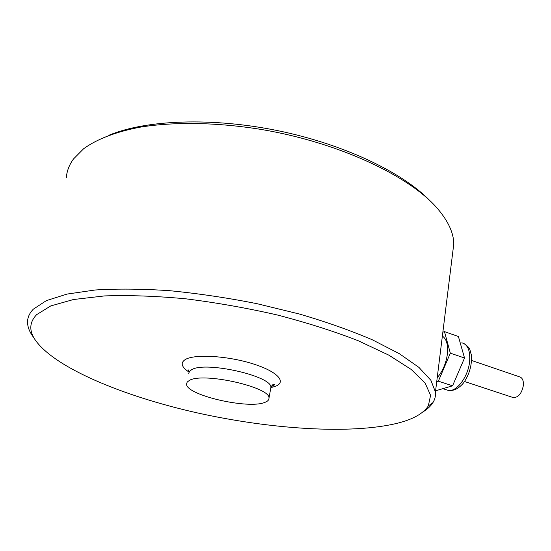 <?xml version="1.0" encoding="UTF-8"?>
<svg xmlns="http://www.w3.org/2000/svg" width="551" height="551" viewBox="0 0 551 551"><rect width="100%" height="100%" fill="white"/><g stroke="black" fill="none" stroke-linecap="round" stroke-linejoin="round"><path stroke-width="0.83" d="M471.684 360.506L519.345 376.767C522.3 377.593 523.65 380.438 523.388 385.321C521.873 393.2 518.587 397.319 513.525 397.677L512.402 397.305M442.37 336.082C446.592 338.982 448.259 345.009 447.371 354.162C446.028 363.508 442.639 371.353 437.218 377.704M33.501 337.364L31.235 333.975C28.838 329.966 27.612 326.068 27.55 322.273C27.488 317.583 29.417 313.216 33.342 309.159L46.36 300.619L67.064 294.076L95.171 289.998C117.329 288.614 142.172 288.848 169.701 290.694C198.25 293.497 227.308 297.815 256.876 303.656L299.579 314.07C326.667 322.046 350.932 330.628 372.386 339.815L399.372 353.714L418.932 367.393L430.875 380.293L435.448 391.995C435.786 395.838 434.946 399.385 432.921 402.636C430.765 406.087 427.445 409.173 422.982 411.9M36.628 314.655C29.747 321.832 28.976 329.808 34.32 338.583C52.593 367.152 122.852 396.148 196.872 412.795C271.257 429.374 351.345 434.663 397.953 423.106C413.25 419.201 423.368 413.47 428.313 405.935L430.586 395.336L425.11 383.062L411.273 369.494L388.854 355.154L358.253 340.745C334.106 331.337 307.203 322.769 277.546 315.041C246.986 308.05 216.378 302.644 185.728 298.814C155.94 296.039 128.851 295.074 104.47 295.928L73.497 299.51L50.747 305.936L36.628 314.655M452.516 254.114L453.797 243.797C453.611 233.073 448.411 221.605 438.203 209.394C411.136 176.926 340.587 142.971 262.186 129.602C217.907 122.35 174.798 121.633 140.663 127.081C115.944 131.71 96.673 139.224 83.587 148.777L73.483 158.977C69.219 164.88 66.836 171.072 66.347 177.574M108.829 135.312C145.746 119.774 212.094 117.087 278.4 130.78C344.719 144.5 403.008 172.732 430.028 200.798M264.879 402.375C248.418 409.524 185.928 395.15 186.534 384.061L187.195 382.05L189.454 380.376C203.305 371.966 270.858 387.27 268.971 398.153C269.067 399.916 267.703 401.328 264.879 402.375M450.325 353.157L464.527 357.998L458.404 336.503L444.464 331.619L450.325 353.157L438.355 381.182L436.723 381.685M464.527 357.998L452.571 385.817L438.355 381.182M452.571 385.817L435.593 390.797M442.846 332.225L444.464 331.619M445.979 389.667L448.307 390.418C456.565 392.167 468.171 376.788 469.597 361.725C470.416 350.739 467.82 344.43 461.8 342.798M188.952 372.042C181.279 366.897 180.156 362.668 185.584 359.362C195.054 353.942 227.253 355.843 252.186 363.591C277.263 371.264 287.14 381.96 275.397 386.32L270.878 387.615M270.617 388.999L270.878 387.539C272.835 376.278 205.564 360.884 191.679 369.673L189.413 371.415L188.738 373.495M463.866 343.48C471.257 348.728 469.28 349.052 471.339 354.748C472.131 364.693 469.604 373.991 463.756 382.642C458.893 388.545 453.742 391.134 448.307 390.418L442.873 388.662M513.525 397.677L464.583 381.526M428.313 405.935L432.921 402.636M34.32 338.583L31.235 333.975M188.952 372.207L188.208 369.831L188.704 370.499M271.188 386.664C274.178 385.245 275.204 384.543 274.281 384.55C273.262 383.937 272.125 384.929 270.878 387.539L268.971 398.153M435.448 391.995L453.797 243.797"/></g></svg>
